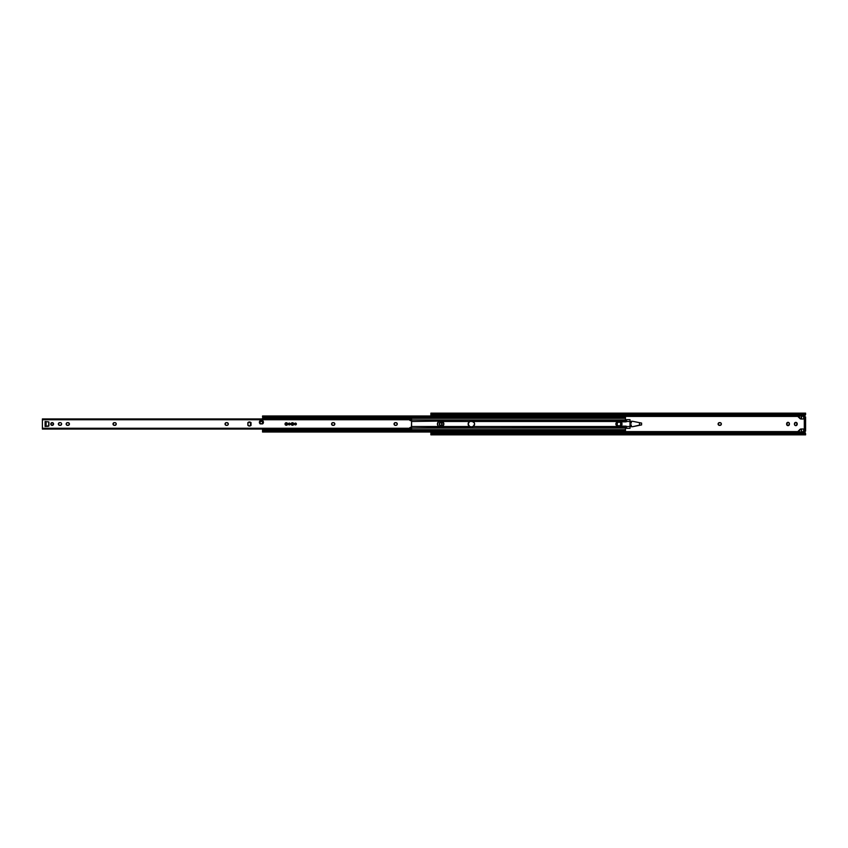 <?xml version="1.0" encoding="UTF-8"?>
<svg xmlns="http://www.w3.org/2000/svg" width="848" height="848" viewBox="0 0 848 848"><rect width="100%" height="100%" fill="white"/><g stroke="black" fill="none" stroke-linecap="round" stroke-linejoin="round"><path stroke-width="1.27" d="M720.948 423.014A1.378 1.378 0 0 0 719.973 422.622L718.33 423.237L718.5 424.975L720.503 425.283L721.362 424A1.378 1.378 0 0 0 720.959 423.025L719.973 422.622A1.378 1.378 0 0 1 721.362 424L720.948 423.025M797.491 431.865L799.834 429.523A1.844 1.844 0 0 1 801.137 428.982L803.628 428.982L801.54 428.982L801.54 431.865L801.54 428.982L803.628 428.982L803.628 431.865L801.54 431.865L804.604 431.59A0.795 0.795 0 0 1 805.356 431.07L803.628 431.59L803.628 428.982L801.137 428.982L797.767 431.59L625.464 431.59L801.54 431.865L797.491 431.865L800.332 429.523A1.844 1.844 0 0 1 801.54 428.982L801.212 429.024A1.844 1.844 0 0 0 801.201 429.024L797.979 431.865M797.979 416.135L801.212 418.976A1.844 1.844 0 0 0 801.212 418.976L801.54 416.135L797.979 416.135L801.54 416.135L801.54 419.018A1.844 1.844 0 0 1 800.332 418.477L797.979 416.135L625.464 416.41L797.767 416.41L801.137 419.018L803.628 419.018L803.628 416.41L805.356 416.93A0.795 0.795 0 0 1 804.604 416.41L804.614 416.442A0.795 0.795 0 0 1 804.604 416.421L801.54 416.135L803.628 416.135L803.628 419.018L801.137 419.018L803.628 419.018M804.307 416.93L804.307 431.07L805.6 431.07L805.6 429.841L805.6 431.049L804.307 431.07L804.307 416.93M442.041 423.756L442.041 424.244A1.378 1.378 0 0 1 440.663 425.632A1.378 1.378 0 0 1 439.275 424.244L440.663 425.632L442.041 424.244L440.928 422.399L439.275 423.756A1.378 1.378 0 0 1 440.663 422.368A1.378 1.378 0 0 1 442.041 423.756A1.378 1.378 0 0 0 439.381 423.226L439.508 422.982M789.403 423.756L788.788 422.601L787.495 422.474L786.743 424.774L788.545 425.526L789.403 423.756A1.378 1.378 0 0 0 786.668 423.481A1.378 1.378 0 0 0 786.637 423.756A1.378 1.378 0 0 1 788.015 422.368A1.378 1.378 0 0 1 789.403 423.756L789.403 424.244A1.378 1.378 0 0 1 788.015 425.632A1.378 1.378 0 0 1 786.637 424.244A1.378 1.378 0 0 0 788.545 425.526L788.29 425.601M794.544 423.226A1.378 1.378 0 0 0 794.438 423.756A1.378 1.378 0 0 1 795.827 422.368A1.378 1.378 0 0 1 797.205 423.756L797.205 424.244A1.378 1.378 0 0 1 795.827 425.632A1.378 1.378 0 0 1 794.438 424.244L795.053 425.399L796.357 425.526L797.109 423.226L795.297 422.474L794.438 424.244A1.378 1.378 0 0 0 794.544 424.774M639.509 422.876L639.509 425.124L641.597 424.922L641.597 423.078L639.509 422.876L639.509 425.124L632.693 426.692L641.597 424.922L641.597 423.078L632.693 421.308A0.615 0.615 0 0 0 632.555 421.297L631.145 421.297L631.368 423.078L630.011 423.078L631.368 423.078L631.145 421.297L632.555 421.297A0.615 0.615 0 0 1 632.693 421.308M801.212 429.024L800.332 429.523M804.752 431.346L805.558 433.869L803.756 433.137L430.879 433.434L430.879 432.628L804.985 432.628L805.6 434.812L804.932 434.134L431.558 434.134L432.724 433.837L432.724 433.137L803.756 433.137L803.756 433.837L432.724 433.837L804.932 434.134L431.558 434.134L430.879 434.738M805.6 416.93L805.6 429.841L804.614 429.841L804.614 431.049L804.614 429.841L805.6 429.841L805.6 418.159L804.614 418.159L804.614 429.841L804.614 418.159L805.6 418.159L805.6 416.93L804.614 416.93L804.614 418.159L804.614 416.93L805.6 416.93M430.879 413.262L431.558 413.866L804.932 413.866L805.6 413.146L804.551 416.177L805.356 416.93M805.144 432.798L430.879 432.628L430.879 432.035M805.589 433.837L804.932 433.434A1.844 1.304 180 0 0 803.756 433.137L803.756 433.837A1.844 1.304 0 0 1 804.932 434.134L805.6 434.844L805.6 433.657L804.158 433.869M430.879 431.876L430.879 433.434L431.558 433.434L430.879 433.434L430.879 434.844L805.6 434.854M430.985 433.847L430.879 434.812L431.558 434.134A1.844 1.304 0 0 1 432.724 433.837L432.724 433.137A1.844 1.304 180 0 0 431.558 433.434L430.922 433.869L432.321 433.869M805.356 431.07L804.699 432.321M801.137 428.982A1.844 1.844 0 0 0 799.834 429.512L800.109 429.289M800.109 418.711L799.834 418.477A1.844 1.844 0 0 0 801.137 419.018A1.844 1.844 0 0 1 799.834 418.477L797.491 416.135M439.508 425.018L439.381 424.774A1.378 1.378 0 0 0 442.041 424.244M718.956 422.717L720.238 422.643M720.238 425.357L719.973 425.378A1.378 1.378 0 0 0 720.948 424.986M718.51 424.986A1.378 1.378 0 0 0 719.486 425.378L718.956 425.283M718.5 424.975A1.378 1.378 0 0 1 718.129 424.265L718.129 423.735A1.378 1.378 0 0 1 718.5 423.025M795.551 422.399A1.378 1.378 0 0 0 795.297 422.474L795.562 422.399A1.378 1.378 0 0 1 796.59 422.601L796.357 422.474M797.205 424.244A1.378 1.378 0 0 1 795.562 425.601L795.297 425.526A1.378 1.378 0 0 0 795.551 425.601M804.71 415.647L430.879 415.372L805.483 414.873L804.572 415.944L805.155 416.909M430.879 415.965L430.901 414.163L431.558 414.566A1.844 1.304 0 0 0 432.724 414.863L432.724 414.163L431.558 413.866L804.932 413.866L432.724 414.163L803.756 414.163L803.756 414.863L432.724 414.863L432.724 414.163A1.844 1.304 180 0 1 431.558 413.866L430.879 413.188L430.879 414.343L432.724 414.863L803.756 414.863L805.6 414.343L805.6 413.188L804.932 413.866A1.844 1.304 180 0 1 803.756 414.163L803.756 414.863A1.844 1.304 0 0 0 804.932 414.566L805.6 414.343M805.6 414.566L805.144 415.202M430.879 414.566L430.879 416.124M805.6 413.146L430.879 413.146L430.879 414.343M430.901 414.163L432.321 414.131M805.505 414.153L804.158 414.131M631.368 424.922L630.011 424.922L631.368 424.922L631.145 426.703L632.555 426.703L631.145 426.703L631.368 424.922M639.509 425.124L632.693 426.692A0.615 0.615 0 0 1 632.555 426.703A0.615 0.615 0 0 0 632.693 426.692L639.509 425.124M631.145 421.297L632.555 421.297M797.205 423.756A1.378 1.378 0 0 0 796.601 422.601M795.297 422.474A1.378 1.378 0 0 0 794.555 423.216M794.555 424.784A1.378 1.378 0 0 0 795.297 425.526M788.555 425.526A1.378 1.378 0 0 0 789.403 424.244M720.959 424.975A1.378 1.378 0 0 0 721.362 424A1.378 1.378 0 0 1 719.973 425.378L719.486 425.378A1.378 1.378 0 0 1 718.097 424A1.378 1.378 0 0 1 719.486 422.622A1.378 1.378 0 0 0 718.51 423.014M437.621 425.113L437.621 422.887L439.2 421.308A2.915 2.915 0 0 1 440.313 421.085L411.587 421.488L440.939 421.085L442.995 421.933L443.854 424A2.915 2.915 0 0 0 440.939 421.085L442.423 421.488A2.915 2.915 0 0 1 443.854 424L442.423 421.488L469.569 421.488L468.138 424L469.569 426.512L442.423 426.512L443.854 424L442.995 426.067L441.32 426.894L411.587 426.512L438.829 426.512A2.915 2.915 0 0 1 438.829 421.488L437.621 422.898L437.494 424.753L438.522 426.3L440.324 426.915L438.257 426.067L437.451 424.572L437.897 422.378L439.752 421.138L473.152 421.488A2.915 2.915 0 0 1 474.594 424A2.915 2.915 0 0 0 471.668 421.085L621.764 421.488L473.152 421.488L474.53 423.428M262.573 421.488L263.272 421.488L262.573 421.488L262.551 420.311M262.551 420.682L262.859 423.693L260.113 423.693L260.113 421.477L262.573 421.477L262.498 423.693L262.573 421.477M625.464 420.407L411.587 419.951L625.464 419.951L625.464 420.693M474.594 424L473.735 426.067L471.668 426.915A2.915 2.915 0 0 0 474.594 424A2.915 2.915 0 0 1 473.152 426.512L621.764 426.512L473.152 426.512L474.594 424L473.735 426.067L472.06 426.894L440.939 426.915A2.915 2.915 0 0 0 443.854 424A2.915 2.915 0 0 1 442.423 426.512L441.501 426.862M625.464 427.307L625.464 428.049L411.587 428.049L625.464 427.593M441.501 421.138L443.631 422.887M443.631 425.113L442.561 426.427L440.324 426.915A2.915 2.915 0 0 1 439.179 421.318M439.752 426.862L439.2 426.692M438.702 426.427L437.897 425.622M439.2 421.308L439.752 421.138M471.668 421.085L474.371 422.887L473.29 421.573L471.053 421.085A2.915 2.915 0 0 0 468.138 424L468.986 421.933L471.053 421.085L468.986 421.933L468.138 424A2.915 2.915 0 0 0 471.053 426.915L468.986 426.067L468.138 424M471.668 426.915L472.802 426.692L470.481 426.862L468.986 426.067M468.626 425.622L468.191 424.572M276.702 418.933L276.702 417.778L625.464 418.043L276.702 418.043L625.464 418.043L625.061 417.311A1.23 0.869 0 0 1 624.234 417.534L625.442 416.983L625.464 416.103L625.061 416.612A1.23 0.869 180 0 1 624.234 416.834L624.234 417.534L263.781 417.534A1.23 0.869 0 0 1 262.954 417.311L624.234 416.834L624.234 417.534L263.781 417.534L263.781 416.834A1.23 0.869 180 0 1 262.954 416.612L624.234 416.834L263.781 416.834L262.551 415.965L262.954 416.612L625.061 416.612L625.464 415.965L625.464 417.799L276.702 417.428M625.464 418.318L276.702 418.318L625.464 418.318L625.464 419.951L625.464 418.318M262.573 418.318L262.551 418.933L262.551 418.318M625.464 428.049L625.464 429.682L276.702 429.682L625.464 429.957L276.702 429.957L625.464 430.201L625.464 428.049M262.573 429.682L262.551 429.067L262.551 429.682M262.573 429.957L262.551 430.689L262.551 429.957M276.702 430.572L625.464 430.201L625.464 431.897L262.954 431.388L263.781 431.166L263.781 430.466L262.954 430.689A1.23 0.869 180 0 1 263.781 430.466L624.234 430.466L263.781 430.466L263.781 431.166L624.234 431.166L263.781 431.166A1.23 0.869 0 0 0 262.954 431.388L262.551 432.035L262.954 431.388L625.061 431.388L625.464 432.035L625.464 430.201L276.586 429.809L276.586 430.466L276.586 429.809L262.562 429.713L263.675 429.809L263.675 430.477L263.675 429.809L276.586 429.809L276.586 429.067L276.702 429.809L276.702 429.046M625.273 430.848L624.234 430.466L625.061 431.388A1.23 0.869 0 0 0 624.234 431.166L624.234 430.466A1.23 0.869 180 0 1 625.061 430.689L625.273 430.848M262.551 416.103L262.551 416.951L262.551 416.103M262.551 431.049L262.551 431.897L262.551 431.049M471.053 426.915L469.569 426.512A2.915 2.915 0 0 1 469.569 421.488L471.053 421.085M626.598 420.544L626.651 419.633L630.011 419.633L630.011 421.477L630.011 419.633L626.651 419.633L626.492 420.725L625.718 420.619L626.63 420.375L626.142 421.848L621.086 421.848L624.976 420.375L626.142 420.862L626.142 421.848L621.086 421.848L622.019 424A3.074 3.074 0 0 0 621.139 421.848L621.139 421.838A3.074 3.074 0 0 1 622.019 424L621.139 426.152L618.022 426.152A2.152 2.152 0 0 1 615.871 424L615.871 424A2.152 2.152 0 0 1 618.022 421.848L617.609 421.891A2.152 2.152 0 0 0 616.835 422.209L616.507 422.474A2.152 2.152 0 0 0 616.507 422.484L616.242 422.802A2.152 2.152 0 0 0 615.913 423.576L615.913 424.424A2.152 2.152 0 0 0 616.242 425.198L616.507 425.526A2.152 2.152 0 0 0 616.507 425.526L616.835 425.791A2.152 2.152 0 0 0 617.609 426.109L626.142 426.152L626.651 428.367L630.011 428.367L626.651 428.367L626.598 427.456M621.086 421.848L618.022 421.848L621.139 421.838M622.082 426.682L625.294 427.625L621.086 426.152L626.142 426.152L626.343 427.18M621.192 421.816L622.082 421.318M626.142 427.138L625.538 427.562M630.011 421.477L630.011 428.367L630.011 421.477L626.142 421.477L630.011 421.477M626.142 426.523L630.011 426.523L626.142 426.523M618.022 426.152L621.139 426.162A3.074 3.074 0 0 0 622.019 424A3.074 3.074 0 0 1 621.139 426.152L621.966 424.594L621.51 422.304M624.976 427.625L623.98 427.403M624.976 420.375L623.015 420.915L624.976 420.375M623.015 427.085L621.192 426.184M617.609 421.891L616.835 422.209M616.835 425.791L617.609 426.109M621.096 424A2.152 2.152 0 0 0 618.945 421.848A2.152 2.152 0 0 0 616.793 424L616.92 424A2.025 2.025 0 0 1 618.945 421.975A2.025 2.025 0 0 1 620.98 424L621.096 424A2.152 2.152 0 0 1 618.945 426.152A2.152 2.152 0 0 1 616.793 424A2.152 2.152 0 0 1 618.945 421.848A2.152 2.152 0 0 1 621.096 424L620.471 422.474L618.945 421.848L616.962 423.173L617.429 425.526L619.771 425.993L621.054 424.424L620.079 422.315L618.171 422.124L616.92 424L617.821 425.685L619.729 425.876L620.98 424A2.025 2.025 0 0 1 618.945 426.025A2.025 2.025 0 0 1 616.92 424L616.793 424A2.152 2.152 0 0 0 618.945 426.152A2.152 2.152 0 0 0 621.096 424M276.702 430.466L276.702 429.067M276.702 418.954L276.702 418.191L276.586 418.933L276.586 418.191L262.562 418.191L263.675 418.191L263.675 418.88L263.675 418.191L276.586 418.191L276.586 417.534L276.702 418.191L276.702 417.534M263.484 418.774L262.721 418.774L263.484 418.774M262.721 418.838L262.562 418.287M273.151 419.029L268.403 418.774L272.706 418.774M263.675 417.523L263.675 418.191L263.675 417.523M268.403 428.971L273.151 428.971L268.403 429.067M264.046 428.908L263.675 429.809L264.046 428.908L262.562 429.713M262.827 429.226L263.675 429.12M52.173 425.378L53.562 424L52.438 422.643A1.378 1.378 0 0 0 52.173 422.622L50.795 424A1.378 1.378 0 0 0 53.53 424.265A1.378 1.378 0 0 0 53.562 424A1.378 1.378 0 0 1 52.173 425.378A1.378 1.378 0 0 1 50.795 424L51.908 425.357M58.756 424.986A1.378 1.378 0 0 0 59.731 425.378A1.378 1.378 0 0 1 58.353 424A1.378 1.378 0 0 1 59.731 422.622L58.374 423.735L58.968 425.145L60.759 425.283L61.607 424A1.378 1.378 0 0 0 61.385 423.237L60.992 422.855A1.378 1.378 0 0 0 60.229 422.622A1.378 1.378 0 0 1 61.607 424L61.374 423.237M61.374 423.226A1.378 1.378 0 0 0 61.003 422.855L60.494 422.643M66.568 424.986A1.378 1.378 0 0 0 67.543 425.378A1.378 1.378 0 0 1 66.155 424A1.378 1.378 0 0 1 67.543 422.622L66.261 423.47L66.769 425.145L68.561 425.283L69.419 424A1.378 1.378 0 0 0 68.031 422.622A1.378 1.378 0 0 1 69.419 424L68.306 422.643M116.017 423.226A1.378 1.378 0 0 0 115.646 422.855L115.137 422.643A1.378 1.378 0 0 0 114.872 422.622A1.378 1.378 0 0 1 116.25 424A1.378 1.378 0 0 0 116.155 423.481L115.635 422.855A1.378 1.378 0 0 0 115.148 422.643M226.172 422.643L225.059 424L226.172 425.357A1.378 1.378 0 0 0 226.437 425.378L227.699 425.145L228.313 424A1.378 1.378 0 0 0 226.935 422.622A1.378 1.378 0 0 1 228.313 424L227.2 422.643M331.992 424.986A1.378 1.378 0 0 0 332.967 425.378A1.378 1.378 0 0 1 331.579 424A1.378 1.378 0 0 1 332.967 422.622L331.685 423.47L332.193 425.145L333.985 425.283L334.843 424A1.378 1.378 0 0 0 333.455 422.622A1.378 1.378 0 0 1 334.843 424L333.73 422.643M395.91 425.378A1.378 1.378 0 0 0 397.288 424.011A1.378 1.378 0 0 1 395.91 425.378L395.412 425.378A1.378 1.378 0 0 1 394.034 424A1.378 1.378 0 0 1 395.412 422.622L394.066 423.735L394.892 425.283A1.378 1.378 0 0 0 395.412 425.378L396.673 425.145L397.288 424A1.378 1.378 0 0 0 395.91 422.622A1.378 1.378 0 0 1 397.288 424L396.175 422.643M295.464 423.088L294.627 423.65A0.912 0.912 0 0 0 294.563 424L294.563 424A0.912 0.912 0 0 1 296.217 423.491L295.464 423.088A0.912 0.912 0 0 1 296.111 423.353A0.912 0.912 0 0 0 294.627 423.65L294.563 424A0.912 0.912 0 0 0 294.627 424.35L295.464 424.912A0.912 0.912 0 0 0 296.217 424.509L296.355 424.18A0.912 0.912 0 0 0 296.376 424A0.912 0.912 0 0 1 295.464 424.912A0.912 0.912 0 0 1 294.563 424L294.585 423.82M288.945 423.173A0.912 0.912 0 0 1 289.327 423.088L288.818 423.247A0.912 0.912 0 0 1 290.228 424L289.327 423.088A0.912 0.912 0 0 1 290.228 423.968M296.228 424.498A0.912 0.912 0 0 0 296.355 424.18L296.376 424A0.912 0.912 0 0 0 296.228 423.502A0.912 0.912 0 0 1 296.376 424L296.228 423.491A0.912 0.912 0 0 0 296.111 423.364M287.027 425.071A1.293 1.293 0 0 0 287.218 424.912L287.355 424.7A1.293 1.293 0 0 0 287.493 424.498L286.56 422.739L285.013 424A1.293 1.293 0 0 0 287.016 425.071L287.218 424.912A1.293 1.293 0 0 0 287.377 424.721L287.493 424.498A1.293 1.293 0 0 0 287.599 424A1.293 1.293 0 0 1 286.306 425.293A1.293 1.293 0 0 1 285.013 424L285.808 425.198L287.377 424.721M293.525 423.279A1.293 1.293 0 0 0 292.454 422.707L292.454 425.261L293.503 424.7A1.293 1.293 0 0 0 293.737 424L292.454 422.707L291.161 424A1.293 1.293 0 0 0 293.525 424.721L293.737 424A1.293 1.293 0 0 1 292.454 425.293A1.293 1.293 0 0 1 291.161 424L291.956 425.198L293.525 424.721M263.442 422.272A2.025 2.025 0 0 0 262.657 420.682A2.025 2.025 0 0 1 263.442 422.283L263.442 422.283A2.025 2.025 0 0 1 262.657 423.873L263.442 422.283A2.025 2.025 0 0 1 262.657 423.873L260.156 423.873A2.025 2.025 0 0 1 260.156 420.682L259.435 421.827A2.025 2.025 0 0 0 259.435 422.728L260.156 423.873A2.025 2.025 0 0 1 259.435 422.739L259.382 422.283M288.574 423.491A0.912 0.912 0 0 1 288.818 423.247L288.564 424.509A0.912 0.912 0 0 0 290.228 424A0.912 0.912 0 0 1 289.327 424.912A0.912 0.912 0 0 1 288.415 424A0.912 0.912 0 0 0 288.564 424.498M410.273 427.434L410.082 427.509A1.23 1.23 0 0 0 409.923 427.615L409.478 428.261L42.4 428.261L42.4 419.739L409.478 419.739L409.923 420.385A1.23 1.23 0 0 0 410.082 420.491L410.464 420.619A1.23 1.23 0 0 0 410.665 420.64L411.587 420.947L411.587 427.053L410.464 427.381A1.23 1.23 0 0 0 410.093 427.509M290.207 423.82L290.228 424A0.912 0.912 0 0 0 289.327 423.088A0.912 0.912 0 0 0 288.415 424A0.912 0.912 0 0 1 289.327 423.088A0.912 0.912 0 0 1 290.228 424M248.146 422.421L247.828 425.251L249.874 425.972A2.025 2.025 0 0 0 250.701 425.579L251.019 422.749L248.538 422.177M48.643 426.205L48.792 421.901L45.103 421.541L45.103 426.459L48.93 425.76L45.294 426.449M411.587 427.053L411.587 420.947L411.397 427.339M113.409 424.986A1.378 1.378 0 0 0 114.385 425.378A1.378 1.378 0 0 1 112.996 424A1.378 1.378 0 0 1 114.385 422.622L113.028 423.735L113.855 425.283L115.635 425.145L116.155 423.47M226.935 425.378A1.378 1.378 0 0 0 228.313 424A1.378 1.378 0 0 1 226.935 425.378L226.437 425.378A1.378 1.378 0 0 1 225.059 424A1.378 1.378 0 0 1 226.437 422.622L226.437 422.622A1.378 1.378 0 0 0 226.162 425.357M395.412 422.622A1.378 1.378 0 0 0 394.882 425.272L395.147 425.357M263.389 421.827L262.657 420.682L260.156 420.682A2.025 2.025 0 0 0 259.435 421.816M251.019 422.749A2.025 2.025 0 0 0 247.828 422.749A2.025 2.025 0 0 1 251.019 422.749L251.019 425.251A2.025 2.025 0 0 1 247.828 425.251A2.025 2.025 0 0 0 249.874 425.982L250.308 425.823M295.464 424.912L296.355 424.18M288.564 424.509L289.497 424.89L290.207 424.18M42.4 418.965L42.4 429.067L409.436 429.067L42.4 428.59L409.478 428.261L42.4 428.261L42.4 429.067M411.587 427.636L411.587 428.971L411.587 428.081L409.542 428.081A1.23 1.23 0 0 0 409.478 428.261A1.23 1.23 0 0 1 410.665 427.36A1.23 1.23 0 0 0 410.464 427.381M42.4 419.039L409.436 419.41L42.4 419.739L409.478 419.739A1.23 1.23 0 0 0 409.542 419.919L411.587 419.919L411.587 419.029L411.587 420.364M410.665 420.64A1.23 1.23 0 0 1 409.478 419.739L409.436 418.933L410.358 418.997L409.436 418.965M410.358 429.003L411.587 428.971L410.358 429.003M409.542 428.081L411.587 428.081L409.722 427.805M409.457 419.665L411.587 419.919L409.69 420.163M409.436 419.029L411.587 419.029L409.436 419.029L409.478 419.739M48.93 422.24L48.93 425.76M45.803 426.417L48.463 426.247M46.089 426.396L46.089 421.604L46.089 426.396M45.485 421.562L45.485 426.438M411.587 419.315L409.436 419.315L411.587 419.315M409.436 428.971L409.478 428.261M409.436 428.685L411.587 428.685L409.436 428.685M294.563 424A0.912 0.912 0 0 1 295.464 423.088A0.912 0.912 0 0 1 296.376 424M247.828 425.251L247.828 422.749L247.828 425.251M260.156 420.682L262.657 420.682L260.156 420.682M291.373 423.279L291.256 423.502A1.293 1.293 0 0 0 291.161 424A1.293 1.293 0 0 1 292.454 422.707A1.293 1.293 0 0 1 293.737 424A1.293 1.293 0 0 0 293.525 423.29L292.454 422.739A1.293 1.293 0 0 0 291.256 423.502M285.808 422.802L285.585 422.929A1.293 1.293 0 0 0 285.013 423.989A1.293 1.293 0 0 1 286.306 422.707A1.293 1.293 0 0 1 287.599 424A1.293 1.293 0 0 0 287.377 423.29L287.196 423.11A1.293 1.293 0 0 0 287.027 422.929M287.377 423.279A1.293 1.293 0 0 0 287.218 423.088L287.006 422.951A1.293 1.293 0 0 0 285.585 422.929M332.967 422.622A1.378 1.378 0 0 0 331.992 423.014M331.812 423.237A1.378 1.378 0 0 0 331.812 424.763M333.455 425.378L333.455 425.378A1.378 1.378 0 0 0 334.843 424A1.378 1.378 0 0 1 333.455 425.378L332.967 425.378M114.385 422.622A1.378 1.378 0 0 0 113.409 423.014M113.229 423.237A1.378 1.378 0 0 0 113.229 424.763M116.155 424.519A1.378 1.378 0 0 0 116.25 424A1.378 1.378 0 0 1 114.872 425.378A1.378 1.378 0 0 0 115.137 425.357M115.148 425.357A1.378 1.378 0 0 0 116.017 424.774M67.543 422.622A1.378 1.378 0 0 0 66.568 423.014M66.388 423.237A1.378 1.378 0 0 0 66.388 424.763M68.031 425.378L68.031 425.378A1.378 1.378 0 0 0 69.419 424A1.378 1.378 0 0 1 68.031 425.378L67.543 425.378M59.731 422.622A1.378 1.378 0 0 0 58.756 423.014M58.586 423.237A1.378 1.378 0 0 0 58.586 424.763M61.385 424.763A1.378 1.378 0 0 0 61.607 424A1.378 1.378 0 0 1 60.229 425.378A1.378 1.378 0 0 0 61.374 424.774M52.173 422.622A1.378 1.378 0 0 0 50.795 423.989A1.378 1.378 0 0 1 52.173 422.622A1.378 1.378 0 0 1 53.562 424A1.378 1.378 0 0 0 52.449 422.643M259.541 421.477L260.113 421.477L259.541 421.477M250.976 422.495L250.425 423.481L250.976 422.558L250.976 425.442L250.87 422.537M250.87 425.463L250.425 424.519L250.976 425.505M262.498 421.477L260.113 421.477L260.113 423.693L262.498 423.693L262.498 421.477M287.006 422.951L285.818 422.834L285.066 423.756L286.306 425.261C287.801 424.424 287.801 423.576 286.306 422.739L286.306 425.261L287.006 425.049M287.355 424.7L287.355 423.3M286.306 424L286.306 422.739A1.261 1.261 0 0 0 285.045 424A1.261 1.261 0 0 0 286.306 425.261L286.306 424M292.454 425.261C293.949 424.424 293.949 423.576 292.454 422.739L291.193 424L292.454 425.261L292.454 422.739A1.261 1.261 0 0 0 291.193 424A1.261 1.261 0 0 0 292.454 425.261M293.503 424.7L293.503 423.3M262.551 415.965L625.464 415.965M625.464 432.035L262.551 432.035M263.675 431.007L262.562 429.904M263.675 416.993L262.562 418.096M42.4 418.933L409.436 418.933"/></g></svg>
